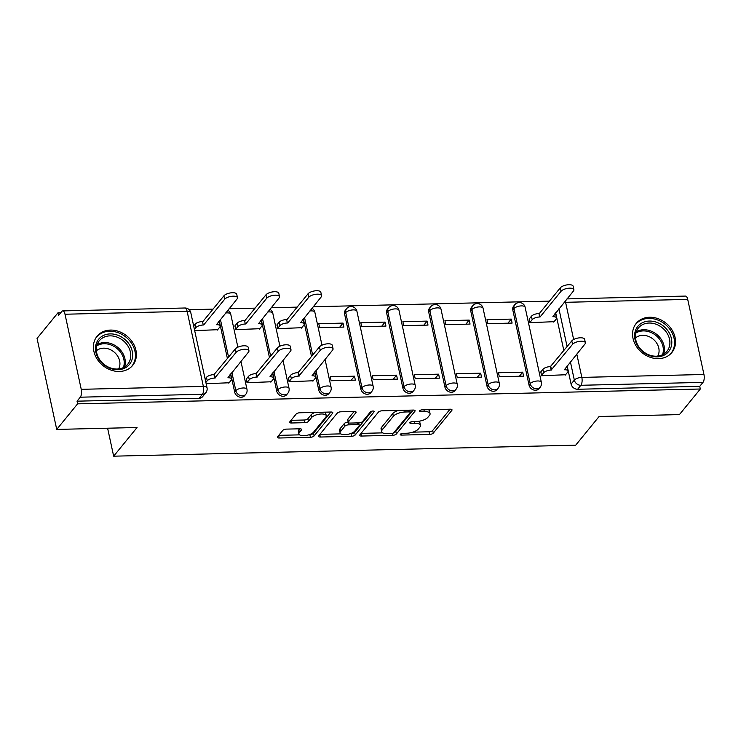 <?xml version="1.0" encoding="UTF-8"?>
<svg xmlns="http://www.w3.org/2000/svg" width="741" height="741" viewBox="0 0 741 741"><rect width="100%" height="100%" fill="white"/><g stroke="black" fill="none" stroke-linecap="round" stroke-linejoin="round"><path stroke-width="1.11" d="M400.372 434.263A2.028 0.787 167.8 0 0 400.242 434.643A2.028 0.787 167.8 0 0 401.502 435.097L429.613 434.43A2.899 1.13 167.8 0 0 433.29 433.105L451.834 410.394A2.899 1.13 167.8 0 0 452.019 409.838A2.899 1.13 167.8 0 0 450.222 409.189L422.101 409.856A2.028 0.787 167.8 0 0 419.536 410.783A2.028 0.787 167.8 0 0 419.406 411.172A2.028 0.787 167.8 0 0 420.666 411.625L424.297 411.542A9.262 3.622 167.8 0 1 430.058 413.617A9.262 3.622 167.8 0 1 429.474 415.377L427.928 417.266A9.262 3.622 167.8 0 1 416.164 421.509L412.524 421.592A2.028 0.787 167.8 0 0 409.949 422.518A2.028 0.787 167.8 0 0 409.819 422.907A2.028 0.787 167.8 0 0 411.079 423.361L414.719 423.278A9.262 3.622 167.8 0 1 420.48 425.353A9.262 3.622 167.8 0 1 419.888 427.112L418.35 429.002A9.262 3.622 167.8 0 1 406.587 433.244L402.947 433.328A2.028 0.787 167.8 0 0 400.372 434.263M658.527 358.644A22.999 19.016 39.2 0 0 671.865 352.494A22.999 19.016 39.2 0 0 671.874 329.726A22.999 19.016 39.2 0 0 649.57 317.25A22.999 19.016 39.2 0 0 636.232 323.4A22.999 19.016 39.2 0 0 636.232 346.158A22.999 19.016 39.2 0 0 658.527 358.644M119.384 371.473A22.999 19.016 39.2 0 0 132.732 365.322A22.999 19.016 39.2 0 0 132.732 342.564A22.999 19.016 39.2 0 0 110.437 330.078A22.999 19.016 39.2 0 0 97.09 336.229A22.999 19.016 39.2 0 0 97.09 358.987A22.999 19.016 39.2 0 0 119.384 371.473M286.452 429.113A2.899 1.13 167.8 0 0 282.775 430.438L277.579 436.81A2.899 1.13 167.8 0 0 277.393 437.357A2.899 1.13 167.8 0 0 279.19 438.005L310.414 437.264A2.899 1.13 167.8 0 0 314.091 435.94L332.635 413.228A2.899 1.13 167.8 0 0 332.811 412.681A2.899 1.13 167.8 0 0 331.014 412.024L299.79 412.774A2.899 1.13 167.8 0 0 296.113 414.099L289.833 421.796A2.899 1.13 167.8 0 0 289.648 422.342A2.899 1.13 167.8 0 0 291.445 422.991L304.81 422.676A2.899 1.13 167.8 0 0 308.488 421.351L311.6 417.535A7.743 3.029 167.8 0 1 319.769 414.117A7.743 3.029 167.8 0 1 326.253 415.729A7.743 3.029 167.8 0 1 325.762 417.192L313.554 432.151A7.743 3.029 167.8 0 1 305.385 435.569A7.743 3.029 167.8 0 1 298.91 433.957A7.743 3.029 167.8 0 1 299.401 432.485L301.43 429.993A2.899 1.13 167.8 0 0 301.615 429.447A2.899 1.13 167.8 0 0 299.818 428.798L286.452 429.113M700.319 389.006L679.432 414.599L599.098 416.507L575.701 445.174L113.66 456.178L137.057 427.511L56.724 429.419L77.61 403.836L700.319 389.006L699.745 386.357L702.996 382.375L580.879 385.283A5.9 4.872 -140.8 0 1 574.34 380.105L570.403 361.858M359.867 434.856A2.899 1.13 167.8 0 0 359.681 435.402A2.899 1.13 167.8 0 0 361.478 436.051L392.702 435.31A2.899 1.13 167.8 0 0 396.379 433.985L414.923 411.264A2.899 1.13 167.8 0 0 415.108 410.718A2.899 1.13 167.8 0 0 413.311 410.069L382.087 410.81A2.899 1.13 167.8 0 0 378.41 412.135L359.867 434.856M351.558 436.282L320.334 437.033A2.899 1.13 167.8 0 1 318.537 436.384A2.899 1.13 167.8 0 1 318.723 435.828L337.266 413.117A2.899 1.13 167.8 0 1 340.934 411.792L354.3 411.477A2.899 1.13 167.8 0 1 356.097 412.126A2.899 1.13 167.8 0 1 355.921 412.672L348.4 421.888A2.899 1.13 167.8 0 0 348.214 422.435A2.899 1.13 167.8 0 0 350.011 423.083L358.876 422.87A2.899 1.13 167.8 0 0 362.553 421.546L370.38 411.959A2.028 0.787 167.8 0 1 372.519 411.06A2.028 0.787 167.8 0 1 374.214 411.487A2.028 0.787 167.8 0 1 374.085 411.866L355.235 434.958A2.899 1.13 167.8 0 1 351.558 436.282L350.984 433.633L350.428 433.642M56.724 429.419L37.05 338.405L57.937 312.822L60.725 312.758M549.461 301.124L313.174 306.746M297.141 307.126L271.123 307.747M255.089 308.136L229.071 308.747M213.037 309.136L189.177 309.701M77.61 403.836L77.036 401.177L80.287 397.195A5.9 2.39 -91.4 0 0 81.241 389.321L65.004 314.23A5.9 2.39 -91.4 0 0 62.772 310.905A5.9 2.39 -91.4 0 0 61.762 311.489L58.511 315.481L57.937 312.822M699.745 386.357L577.628 389.266A5.9 4.872 -140.8 0 1 571.089 384.088L567.143 365.841M563.855 350.613L555.676 312.776M566.995 298.901L685.471 296.076A5.9 2.39 88.6 0 1 687.713 299.401L703.95 374.492A5.9 2.39 88.6 0 1 702.996 382.375M529.454 318.667L529.898 322.659L554.073 321.687M540.93 371.732L541.375 375.724L565.55 374.751M522.72 372.167L498.461 372.751L499.323 376.724L523.581 376.15L522.72 372.167L519.395 376.252M511.253 319.102L486.985 319.677L487.847 323.66L512.105 323.085L511.253 319.102L507.918 323.178M480.668 373.168L456.41 373.751L457.271 377.725L481.53 377.15L480.668 373.168L477.343 377.252M469.192 320.103L444.933 320.677L445.795 324.66L470.053 324.086L469.192 320.103L465.867 324.188M438.616 374.168L414.358 374.751L415.219 378.725L439.478 378.151L438.616 374.168L435.282 378.253M427.14 321.103L402.882 321.677L403.743 325.66L428.002 325.086L427.14 321.103L423.815 325.188M396.565 375.168L372.306 375.752L373.158 379.735L397.426 379.151L396.565 375.168L393.23 379.253M385.088 322.103L360.83 322.687L361.691 326.661L385.95 326.086L385.088 322.103L381.763 326.188M354.513 376.178L330.245 376.752L331.107 380.735L355.374 380.152L354.513 376.178L351.178 380.253M343.037 323.104L318.778 323.687L319.64 327.661L343.898 327.087L343.037 323.104L339.702 327.189M288.61 377.743L289.055 381.735L313.23 380.763M277.134 324.678L277.588 328.661L301.763 327.698M246.558 378.744L247.003 382.736L271.178 381.763M235.082 325.679L235.527 329.662L259.702 328.698M206.155 383.708L229.126 382.764M194.679 330.634L217.65 329.699M234.665 392.091L235.823 390.683A5.9 4.872 -140.8 0 0 240.158 395.49A5.9 4.872 -140.8 0 0 245.78 394.286L244.632 395.694A5.9 4.872 39.2 0 1 239.01 396.898A5.9 4.872 39.2 0 1 234.665 392.091L230.72 373.844M227.431 358.625L219.253 320.779M276.717 391.091L277.875 389.683A5.9 4.872 -140.8 0 0 282.21 394.49A5.9 4.872 -140.8 0 0 287.832 393.286L286.684 394.694A5.9 4.872 39.2 0 1 281.061 395.898A5.9 4.872 39.2 0 1 276.717 391.091L272.771 372.843M269.483 357.625L261.304 319.779M318.769 390.09L319.927 388.682A5.9 4.872 -140.8 0 0 324.271 393.49A5.9 4.872 -140.8 0 0 329.884 392.276L328.735 393.693A5.9 4.872 39.2 0 1 323.113 394.897A5.9 4.872 39.2 0 1 318.769 390.09L314.832 371.843M311.535 356.616L303.356 318.778M360.83 389.09L361.978 387.682A5.9 4.872 -140.8 0 0 366.323 392.48A5.9 4.872 -140.8 0 0 371.945 391.276L370.787 392.693A5.9 4.872 39.2 0 1 365.165 393.897A5.9 4.872 39.2 0 1 360.83 389.09L344.593 313.999L345.741 312.591A5.9 4.872 -140.8 0 1 346.566 308.728L345.417 310.146A5.9 4.872 39.2 0 0 344.593 313.999M402.882 388.089L404.03 386.672A5.9 4.872 -140.8 0 0 408.374 391.48A5.9 4.872 -140.8 0 0 413.997 390.275L412.839 391.693A5.9 4.872 39.2 0 1 407.217 392.897A5.9 4.872 39.2 0 1 402.882 388.089L386.645 312.998L387.802 311.59A5.9 4.872 -140.8 0 1 388.617 307.728L387.469 309.145A5.9 4.872 39.2 0 0 386.645 312.998M444.933 387.089L446.082 385.672A5.9 4.872 -140.8 0 0 450.426 390.479A5.9 4.872 -140.8 0 0 456.048 389.275L454.891 390.692A5.9 4.872 39.2 0 1 449.268 391.896A5.9 4.872 39.2 0 1 444.933 387.089L428.696 311.998L429.854 310.581A5.9 4.872 -140.8 0 1 430.669 306.728L429.521 308.145A5.9 4.872 39.2 0 0 428.696 311.998M486.985 386.089L488.143 384.672A5.9 4.872 -140.8 0 0 492.478 389.479A5.9 4.872 -140.8 0 0 498.1 388.275L496.942 389.692A5.9 4.872 39.2 0 1 491.329 390.896A5.9 4.872 39.2 0 1 486.985 386.089L470.748 310.998L471.906 309.581A5.9 4.872 -140.8 0 1 472.73 305.727L471.572 307.145A5.9 4.872 39.2 0 0 470.748 310.998M529.037 385.088L530.195 383.671A5.9 4.872 -140.8 0 0 534.53 388.479A5.9 4.872 -140.8 0 0 540.152 387.274L538.994 388.692A5.9 4.872 39.2 0 1 533.381 389.896A5.9 4.872 39.2 0 1 529.037 385.088L512.8 309.997L513.958 308.58A5.9 4.872 -140.8 0 1 514.782 304.727L513.624 306.135A5.9 4.872 39.2 0 0 512.8 309.997M113.66 456.178L107.612 428.205M77.036 401.177L199.153 398.278A5.9 4.872 39.2 0 0 202.571 396.694L205.831 392.711A5.9 4.872 -140.8 0 1 202.404 394.286L80.287 397.195M420.48 425.353L419.906 422.703A9.262 3.622 167.8 0 0 418.563 421.305M430.058 413.617L429.484 410.968A9.262 3.622 167.8 0 0 428.409 409.708M412.83 432.16L429.039 431.771A2.899 1.13 167.8 0 0 432.716 430.447L450.074 409.189M394.119 432.299A2.899 1.13 167.8 0 0 395.805 431.327L413.163 410.069M361.052 433.392L382.717 432.874M391.239 433.605A2.028 0.787 167.8 0 0 393.814 432.679L410.088 412.746A2.028 0.787 167.8 0 0 410.218 412.357A2.028 0.787 167.8 0 0 408.958 411.903L405.114 411.996A9.262 3.622 167.8 0 0 393.351 416.238L382.226 429.863A9.262 3.622 167.8 0 0 381.643 431.623A9.262 3.622 167.8 0 0 387.404 433.698L391.239 433.605M398.306 410.431A9.262 3.622 167.8 0 0 392.776 413.58L393.351 416.238M381.643 431.623L381.069 428.965A9.262 3.622 167.8 0 1 381.652 427.214L392.776 413.58M340.851 433.874L319.908 434.374M354.152 411.477L347.825 419.23A2.899 1.13 167.8 0 0 347.64 419.776L348.214 422.435M371.917 411.172L354.661 432.309L355.235 434.958M340.591 431.447A7.743 3.029 167.8 0 0 340.1 432.911A7.743 3.029 167.8 0 0 346.584 434.522A7.743 3.029 167.8 0 0 354.754 431.105L359.052 425.834A2.899 1.13 167.8 0 0 359.237 425.288A2.899 1.13 167.8 0 0 357.431 424.639L348.566 424.852A2.899 1.13 167.8 0 0 344.898 426.177L340.591 431.447L340.017 428.789A7.743 3.029 167.8 0 0 339.526 430.262L340.1 432.911M340.017 428.789L344.324 423.519A2.899 1.13 167.8 0 1 348.001 422.194L348.159 422.194M350.984 433.633A2.899 1.13 167.8 0 0 354.661 432.309M298.91 433.957L298.336 431.299A7.743 3.029 167.8 0 1 298.827 429.836L299.67 428.798M326.253 415.729L325.679 413.07A7.743 3.029 167.8 0 0 325.012 412.172M315.157 412.404A7.743 3.029 167.8 0 0 311.025 414.877L311.6 417.535M291.028 420.332L304.236 420.017A2.899 1.13 167.8 0 0 307.913 418.693L311.025 414.877M309.423 434.624L309.84 434.615A2.899 1.13 167.8 0 0 313.517 433.29L330.866 412.033M278.764 435.356L299.568 434.856M529.13 319.075L531.436 316.24A5.9 2.306 -12.2 0 1 538.929 313.545L539.67 316.991A5.9 2.306 167.8 0 0 532.186 319.686L529.871 322.52M553.749 322.094L556.176 319.121A5.9 2.306 167.8 0 0 556.547 318A5.9 2.306 167.8 0 0 552.879 316.676L573.469 290.972A6.78 2.649 167.8 0 0 573.895 289.685A6.78 2.649 167.8 0 0 568.217 288.277A6.78 2.649 167.8 0 0 561.067 291.269L540.078 316.981M539.328 313.536L560.316 287.823A6.78 2.649 -12.2 0 1 567.476 284.822A6.78 2.649 -12.2 0 1 573.154 286.239L573.895 289.685M554.944 313.665A5.9 2.306 -12.2 0 1 555.806 314.555L556.547 318M565.226 375.159L567.652 372.186A5.9 2.306 167.8 0 0 568.023 371.065A5.9 2.306 167.8 0 0 564.355 369.74L584.936 344.037A6.78 2.649 167.8 0 0 585.371 342.759A6.78 2.649 167.8 0 0 579.694 341.342A6.78 2.649 167.8 0 0 572.543 344.333L551.147 370.055A5.9 2.306 167.8 0 0 543.653 372.76L542.912 369.305A5.9 2.306 -12.2 0 1 550.396 366.61L571.793 340.888A6.78 2.649 -12.2 0 1 578.943 337.896A6.78 2.649 -12.2 0 1 584.621 339.304L585.371 342.759M540.597 372.139L542.912 369.305M566.42 366.73A5.9 2.306 -12.2 0 1 567.273 367.619L568.023 371.065M541.347 375.585L543.653 372.76M551.554 370.046L550.804 366.6M670.901 347.557A19.905 16.459 -140.8 0 1 647.467 354.698A19.905 16.459 -140.8 0 1 635.519 330.393A19.905 16.459 -140.8 0 1 658.953 323.243A19.905 16.459 -140.8 0 1 670.901 347.557M636.297 331.672A18.432 15.237 39.2 0 0 645.133 352.929A18.432 15.237 39.2 0 0 666.965 351.271A18.432 15.237 39.2 0 0 669.067 347.557A18.432 15.237 39.2 0 0 660.231 326.299A18.432 15.237 39.2 0 0 638.409 327.957A18.432 15.237 39.2 0 0 636.297 331.672M635.519 337.942A14.514 11.995 -140.8 0 1 652.349 338.517A14.514 11.995 -140.8 0 1 658.416 354.652A14.514 11.995 -140.8 0 1 657.758 356.097M670.207 354.235A22.86 18.895 39.2 0 0 670.911 353.429A22.86 18.895 39.2 0 0 673.523 348.826A22.86 18.895 39.2 0 0 662.574 322.465A22.86 18.895 39.2 0 0 635.5 324.521A22.86 18.895 39.2 0 0 634.852 325.373M131.759 360.385A19.905 16.459 -140.8 0 1 108.325 367.536A19.905 16.459 -140.8 0 1 96.376 343.231A19.905 16.459 -140.8 0 1 119.81 336.081A19.905 16.459 -140.8 0 1 131.759 360.385M97.164 344.509A18.432 15.237 39.2 0 0 105.991 365.767A18.432 15.237 39.2 0 0 127.823 364.109A18.432 15.237 39.2 0 0 129.925 360.395A18.432 15.237 39.2 0 0 121.098 339.137A18.432 15.237 39.2 0 0 99.266 340.795A18.432 15.237 39.2 0 0 97.164 344.509M96.376 350.78A14.514 11.995 -140.8 0 1 113.206 351.354A14.514 11.995 -140.8 0 1 119.282 367.48A14.514 11.995 -140.8 0 1 118.616 368.935M131.064 367.073A22.86 18.895 39.2 0 0 131.778 366.258A22.86 18.895 39.2 0 0 134.38 361.654A22.86 18.895 39.2 0 0 123.432 335.303A22.86 18.895 39.2 0 0 96.367 337.35A22.86 18.895 39.2 0 0 95.709 338.211M276.81 325.077L279.116 322.252A5.9 2.306 -12.2 0 1 286.61 319.547L287.351 322.993A5.9 2.306 167.8 0 0 279.866 325.697L277.551 328.532M301.43 328.096L303.856 325.123A5.9 2.306 167.8 0 0 304.227 324.012A5.9 2.306 167.8 0 0 300.568 322.687L321.149 296.984A6.78 2.649 167.8 0 0 321.575 295.696A6.78 2.649 167.8 0 0 315.898 294.279A6.78 2.649 167.8 0 0 308.747 297.271L287.758 322.983M287.017 319.538L308.006 293.825A6.78 2.649 -12.2 0 1 315.157 290.833A6.78 2.649 -12.2 0 1 320.834 292.241L321.575 295.696M302.624 319.667A5.9 2.306 -12.2 0 1 303.486 320.557L304.227 324.012M312.906 381.161L315.333 378.197A5.9 2.306 167.8 0 0 315.703 377.076A5.9 2.306 167.8 0 0 312.035 375.752L332.626 350.048A6.78 2.649 167.8 0 0 333.052 348.761A6.78 2.649 167.8 0 0 327.374 347.344A6.78 2.649 167.8 0 0 320.223 350.345L298.827 376.067A5.9 2.306 167.8 0 0 291.343 378.762L290.592 375.317A5.9 2.306 -12.2 0 1 298.086 372.612L319.473 346.89A6.78 2.649 -12.2 0 1 326.624 343.898A6.78 2.649 -12.2 0 1 332.301 345.315L333.052 348.761M288.277 378.142L290.592 375.317M314.101 372.732A5.9 2.306 -12.2 0 1 314.962 373.621L315.703 377.076M289.027 381.596L291.343 378.762M299.234 376.058L298.484 372.603M234.758 326.077L237.064 323.252A5.9 2.306 -12.2 0 1 244.558 320.547L245.299 324.002A5.9 2.306 167.8 0 0 237.815 326.698L235.499 329.532M259.378 329.097L261.805 326.123A5.9 2.306 167.8 0 0 262.175 325.012A5.9 2.306 167.8 0 0 258.507 323.687L279.098 297.984A6.78 2.649 167.8 0 0 279.524 296.696A6.78 2.649 167.8 0 0 273.846 295.279A6.78 2.649 167.8 0 0 266.695 298.28L245.706 323.993M244.956 320.538L265.945 294.825A6.78 2.649 -12.2 0 1 273.105 291.834A6.78 2.649 -12.2 0 1 278.783 293.241L279.524 296.696M260.573 320.668A5.9 2.306 -12.2 0 1 261.434 321.557L262.175 325.012M270.854 382.161L273.281 379.197A5.9 2.306 167.8 0 0 273.651 378.077A5.9 2.306 167.8 0 0 269.983 376.752L290.565 351.049A6.78 2.649 167.8 0 0 291 349.761A6.78 2.649 167.8 0 0 285.322 348.353A6.78 2.649 167.8 0 0 278.171 351.345L256.775 377.067A5.9 2.306 167.8 0 0 249.282 379.762L248.541 376.317A5.9 2.306 -12.2 0 1 256.034 373.612L277.421 347.89A6.78 2.649 -12.2 0 1 284.572 344.898A6.78 2.649 -12.2 0 1 290.25 346.316L291 349.761M246.225 379.151L248.541 376.317M272.049 373.733A5.9 2.306 -12.2 0 1 272.901 374.631L273.651 378.077M246.975 382.597L249.282 379.762M257.183 377.058L256.432 373.603M193.66 325.91L195.013 324.252A5.9 2.306 -12.2 0 1 202.506 321.548L203.247 325.003A5.9 2.306 167.8 0 0 195.763 327.698L194.401 329.356M217.326 330.097L219.753 327.124A5.9 2.306 167.8 0 0 220.123 326.012A5.9 2.306 167.8 0 0 216.455 324.688L237.046 298.984A6.78 2.649 167.8 0 0 237.472 297.697A6.78 2.649 167.8 0 0 231.794 296.28A6.78 2.649 167.8 0 0 224.643 299.281L203.655 324.993M202.904 321.538L223.893 295.826A6.78 2.649 -12.2 0 1 231.044 292.834A6.78 2.649 -12.2 0 1 236.722 294.251L237.472 297.697M218.521 321.668A5.9 2.306 -12.2 0 1 219.382 322.557L220.123 326.012M228.802 383.171L231.22 380.198A5.9 2.306 167.8 0 0 231.6 379.077A5.9 2.306 167.8 0 0 227.932 377.753L248.513 352.049A6.78 2.649 167.8 0 0 248.948 350.762A6.78 2.649 167.8 0 0 243.27 349.354A6.78 2.649 167.8 0 0 236.12 352.345L214.723 378.067A5.9 2.306 167.8 0 0 207.23 380.763L206.489 377.317A5.9 2.306 -12.2 0 1 213.973 374.622L235.369 348.9A6.78 2.649 -12.2 0 1 242.52 345.899A6.78 2.649 -12.2 0 1 248.198 347.316L248.948 350.762M205.127 378.975L206.489 377.317M229.997 374.742A5.9 2.306 -12.2 0 1 230.849 375.631L231.6 379.077M205.878 382.43L207.23 380.763M215.131 378.058L214.381 374.603M401.205 433.707L401.502 435.097M420.36 410.236L420.666 411.625M410.783 421.972L411.079 423.361M81.241 389.321L203.358 386.413L187.121 311.322L65.004 314.23M571.089 384.088L574.34 380.105A5.9 2.306 167.8 0 1 581.833 377.401L703.95 374.492M567.106 346.631L558.927 308.784M687.713 299.401L565.596 302.309L573.636 339.489M576.785 354.031L581.833 377.401A5.9 2.39 88.6 0 1 580.879 385.283L577.628 389.266M245.78 394.286A5.9 5.9 0 0 0 246.975 389.303A5.9 2.306 -12.2 0 0 243.307 387.978A5.9 2.306 -12.2 0 0 235.823 390.683L231.877 372.436M228.58 357.208L220.401 319.371M287.832 393.286A5.9 5.9 0 0 0 289.027 388.303A5.9 2.306 -12.2 0 0 285.368 386.978A5.9 2.306 -12.2 0 0 277.875 389.683L273.929 371.436M270.641 356.208L262.453 318.361M329.884 392.276A5.9 5.9 0 0 0 331.088 387.302A5.9 2.306 -12.2 0 0 327.42 385.978A5.9 2.306 -12.2 0 0 319.927 388.682L315.981 370.435M312.693 355.208L304.505 317.361M371.945 391.276A5.9 5.9 0 0 0 373.14 386.302A5.9 2.306 -12.2 0 0 369.472 384.977A5.9 2.306 -12.2 0 0 361.978 387.682L345.741 312.591A5.9 2.306 -12.2 0 1 353.235 309.886A5.9 2.306 167.8 0 1 356.903 311.211A5.9 5.9 0 0 0 346.566 308.728M413.997 390.275A5.9 5.9 0 0 0 415.192 385.301A5.9 2.306 -12.2 0 0 411.524 383.977A5.9 2.306 -12.2 0 0 404.03 386.672L387.802 311.59A5.9 2.306 -12.2 0 1 395.286 308.886A5.9 2.306 167.8 0 1 398.954 310.21A5.9 5.9 0 0 0 388.617 307.728M456.048 389.275A5.9 5.9 0 0 0 457.243 384.301A5.9 2.306 -12.2 0 0 453.575 382.977A5.9 2.306 -12.2 0 0 446.082 385.672L429.854 310.581A5.9 2.306 -12.2 0 1 437.338 307.885A5.9 2.306 167.8 0 1 441.006 309.21A5.9 5.9 0 0 0 430.669 306.728M498.1 388.275A5.9 5.9 0 0 0 499.295 383.301A5.9 2.306 -12.2 0 0 495.627 381.976A5.9 2.306 -12.2 0 0 488.143 384.672L471.906 309.581A5.9 2.306 -12.2 0 1 479.399 306.885A5.9 2.306 167.8 0 1 483.058 308.21A5.9 5.9 0 0 0 472.73 305.727M540.152 387.274A5.9 5.9 0 0 0 541.347 382.3A5.9 2.306 -12.2 0 0 537.679 380.976A5.9 2.306 -12.2 0 0 530.195 383.671L513.958 308.58A5.9 2.306 -12.2 0 1 521.451 305.885A5.9 2.306 167.8 0 1 525.11 307.209A5.9 5.9 0 0 0 514.782 304.727M309.692 311.016A5.9 2.306 -12.2 0 1 311.183 310.887A5.9 2.306 167.8 0 1 314.851 312.211A5.9 5.9 0 0 0 311.915 308.284M267.64 312.017A5.9 2.306 -12.2 0 1 269.131 311.887A5.9 2.306 167.8 0 1 272.799 313.211A5.9 5.9 0 0 0 269.863 309.284M225.588 313.017A5.9 2.306 -12.2 0 1 227.079 312.887A5.9 2.306 167.8 0 1 230.747 314.212A5.9 5.9 0 0 0 227.811 310.294M199.153 398.278L202.404 394.286A5.9 2.39 88.6 0 0 203.358 386.413A5.9 2.306 -12.2 0 1 207.026 387.738L190.789 312.646A5.9 5.9 0 0 0 184.88 307.997L62.772 310.905M184.88 307.997A5.9 2.39 -91.4 0 1 187.121 311.322A5.9 2.306 -12.2 0 1 190.789 312.646M564.114 302.439A5.9 2.306 167.8 0 1 565.596 302.309A5.9 2.39 -91.4 0 0 565.244 301.05M414.349 421.555L414.719 423.278M423.926 409.819L424.297 411.542M451.621 409.421L451.834 410.394M432.716 430.447L433.29 433.105M429.039 431.771L429.613 434.43M414.71 410.292L414.923 411.264M395.805 431.327L396.379 433.985M392.304 433.457L392.702 435.31M360.941 433.541L361.478 436.051M408.578 410.181L408.958 411.903M404.743 410.273L405.114 411.996M381.652 427.214L382.226 429.863M319.797 434.513L320.334 437.033M355.708 411.7L355.921 412.672M347.825 419.23L348.4 421.888M373.936 411.19L374.085 411.866M357.06 422.916L357.431 424.639M348.001 422.194L348.566 424.852M344.324 423.519L344.898 426.177M301.216 429.02L301.43 429.993M298.827 429.836L299.401 432.485M307.913 418.693L308.488 421.351M304.236 420.017L304.81 422.676M290.907 420.48L291.445 422.991M332.422 412.255L332.635 413.228M313.517 433.29L314.091 435.94M309.84 434.615L310.414 437.264M278.644 435.495L279.19 438.005M538.929 313.545L539.67 316.991M531.436 316.24L532.186 319.686M560.316 287.823L561.067 291.269M551.147 370.055L550.396 366.61M572.543 344.333L571.793 340.888M662.5 354.754A17.83 14.737 39.2 0 0 662.547 354.633A17.83 14.737 39.2 0 0 655.952 335.488A17.83 14.737 39.2 0 0 635.88 333.033M636.26 331.792A18.432 15.237 -140.8 0 1 656.85 334.506A18.432 15.237 -140.8 0 1 663.64 354.142M123.358 367.592A17.83 14.737 39.2 0 0 123.404 367.471A17.83 14.737 39.2 0 0 116.819 348.316A17.83 14.737 39.2 0 0 96.747 345.871M97.117 344.621A18.432 15.237 -140.8 0 1 117.708 347.344A18.432 15.237 -140.8 0 1 124.507 366.971M286.61 319.547L287.351 322.993M279.116 322.252L279.866 325.697M308.006 293.825L308.747 297.271M298.827 376.067L298.086 372.612M320.223 350.345L319.473 346.89M244.558 320.547L245.299 324.002M237.064 323.252L237.815 326.698M265.945 294.825L266.695 298.28M256.775 377.067L256.034 373.612M278.171 351.345L277.421 347.89M202.506 321.548L203.247 325.003M195.013 324.252L195.763 327.698M223.893 295.826L224.643 299.281M214.723 378.067L213.973 374.622M236.12 352.345L235.369 348.9M525.11 307.209L541.347 382.3M483.058 308.21L499.295 383.301M441.006 309.21L457.243 384.301M398.954 310.21L415.192 385.301M356.903 311.211L373.14 386.302M314.851 312.211L321.974 345.176M325.04 359.339L331.088 387.302M272.799 313.211L279.922 346.177M282.988 360.339L289.027 388.303M230.747 314.212L237.87 347.177M240.936 361.339L246.975 389.303M205.831 392.711A5.9 5.9 0 0 0 207.026 387.738M409.736 410.153L410.218 412.357M358.709 422.879L359.237 425.288M635.5 324.521L634.981 325.16M670.911 353.429L670.392 354.059M96.367 337.35L95.839 337.989M131.778 366.258L131.259 366.897"/></g></svg>

